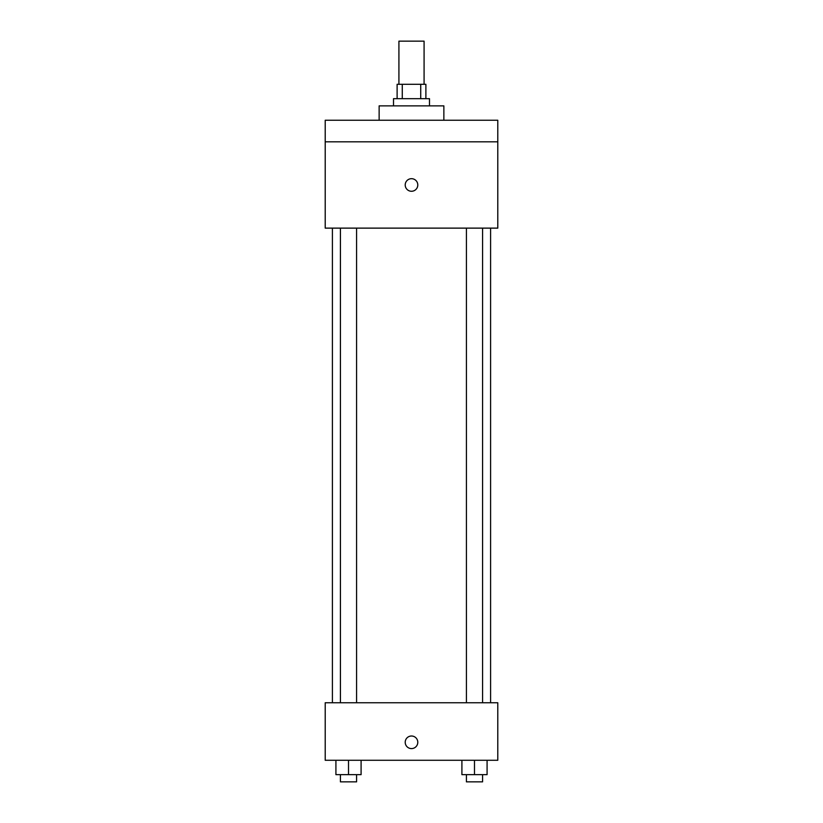 <?xml version="1.0" encoding="UTF-8"?>
<svg xmlns="http://www.w3.org/2000/svg" width="823" height="823" viewBox="0 0 823 823"><rect width="100%" height="100%" fill="white"/><g stroke="black" fill="none" stroke-linecap="round" stroke-linejoin="round"><path stroke-width="1.23" d="M424.082 84.296L424.082 41.15L398.918 41.15L398.918 84.296M402.272 98.678L402.272 84.296L397.118 84.296L397.118 98.678M402.272 84.296L425.882 84.296L425.882 98.678M420.728 98.678L420.728 84.296M393.517 105.869L393.517 98.678L429.483 98.678L429.483 105.869M443.864 120.251L443.864 105.869L379.136 105.869L379.136 120.251M325.208 120.251L497.792 120.251L497.792 141.823L325.208 141.823L325.208 120.251M497.792 141.823L497.792 228.125L325.208 228.125L325.208 141.823M411.5 191.265A6.296 6.296 0 0 1 406.048 181.832A6.296 6.296 0 0 1 416.952 181.832A6.296 6.296 0 0 1 411.5 191.265M325.208 702.749L497.792 702.749L497.792 760.277L325.208 760.277L325.208 702.749M411.5 748.591A6.296 6.296 0 0 1 406.048 739.157A6.296 6.296 0 0 1 416.952 739.157A6.296 6.296 0 0 1 411.5 748.591M461.909 760.277L461.909 774.659L487.082 774.659L487.082 760.277L487.082 774.659M474.49 774.659L474.49 760.277M482.576 774.659L482.576 781.85L466.415 781.85L466.415 774.659M335.918 760.277L335.918 774.659L361.091 774.659L361.091 760.277L361.091 774.659M348.51 774.659L348.51 760.277M356.585 774.659L356.585 781.85L340.424 781.85L340.424 774.659M490.601 702.749L490.601 228.125M332.399 702.749L332.399 228.125M466.415 228.125L466.415 702.749M482.576 228.125L482.576 702.749M356.585 702.749L356.585 228.125M340.424 702.749L340.424 228.125"/></g></svg>
